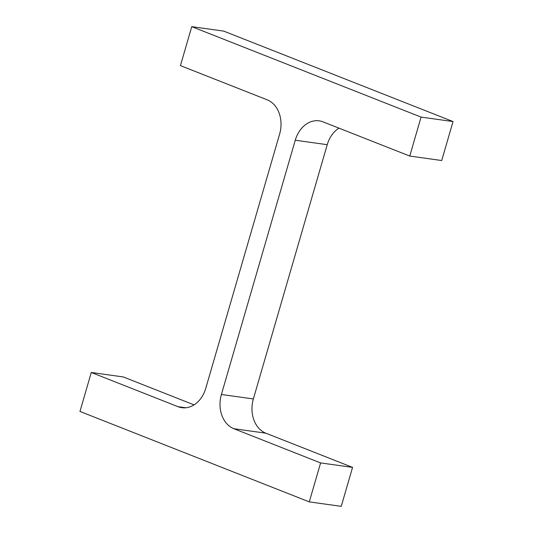 <?xml version="1.0" encoding="UTF-8"?>
<svg xmlns="http://www.w3.org/2000/svg" width="533" height="533" viewBox="0 0 533 533"><rect width="100%" height="100%" fill="white"/><g stroke="black" fill="none" stroke-linecap="round" stroke-linejoin="round"><path stroke-width="0.8" d="M221.402 394.48L295.269 140.226A27.576 21.373 -82.1 0 1 319.187 120.844A27.576 21.373 -82.1 0 1 323.011 121.85L409.75 156.062L421.07 117.093L191.753 26.65L180.434 65.619L267.173 99.824A27.576 21.373 -82.1 0 1 279.632 134.056L205.765 388.31A27.576 21.373 -82.1 0 1 181.846 407.698A27.576 21.373 -82.1 0 1 178.022 406.686L91.283 372.474L79.963 411.443L309.28 501.886L320.599 462.924L233.86 428.712A27.576 21.373 -82.1 0 1 221.402 394.48L253.368 398.944L327.235 144.69L295.269 140.226M338.948 128.14A27.576 21.373 -82.1 0 0 327.235 144.69M421.07 117.093L453.037 121.557L441.717 160.526L409.75 156.062M453.037 121.557L223.72 31.114L191.753 26.65M194.052 404.86L123.25 376.938L91.283 372.474M320.599 462.924L352.566 467.381L341.247 506.35L309.28 501.886M352.566 467.381L265.827 433.176L233.86 428.712M253.368 398.944A27.576 21.373 -82.1 0 0 265.827 433.176M185.81 407.772L178.022 406.686"/></g></svg>
